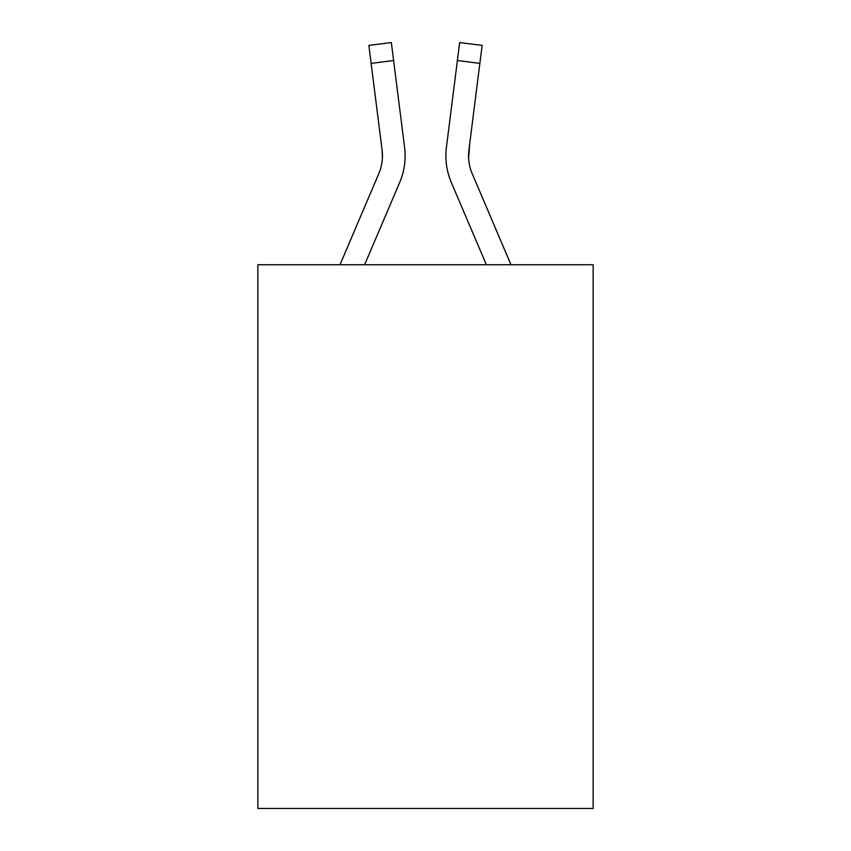 <?xml version="1.0" encoding="UTF-8"?>
<svg xmlns="http://www.w3.org/2000/svg" width="851" height="851" viewBox="0 0 851 851"><rect width="100%" height="100%" fill="white"/><g stroke="black" fill="none" stroke-linecap="round" stroke-linejoin="round"><path stroke-width="1.28" d="M593.147 264.746L593.147 808.45L257.853 808.45L257.853 264.746L593.147 264.746M399.683 182.444L364.632 264.746L399.683 182.444A67.963 67.963 0 0 0 404.576 147.297L393.609 60.527L371.132 63.368L368.866 45.39L391.343 42.55L393.609 60.527M405.033 159.137L405.108 156.35M404.236 144.585L404.576 147.297L404.236 144.585M510.983 264.746L472.167 173.572A45.305 45.305 0 0 1 468.539 155.903M451.317 182.444L486.368 264.746L451.317 182.444A67.963 67.963 0 0 1 446.424 147.297L459.657 42.55L482.134 45.39L479.868 63.368L457.391 60.527M472.167 173.572A45.305 45.305 0 0 1 468.901 150.138L468.593 158.031L468.901 150.138L468.593 158.031L468.901 150.138L468.593 158.031L468.901 150.138L479.868 63.368M340.017 264.746L378.833 173.572A45.305 45.305 0 0 0 382.461 155.914A45.305 45.305 0 0 1 378.833 173.572A45.305 45.305 0 0 0 382.099 150.138L371.132 63.368M382.407 158.031L382.099 150.138A45.305 45.305 0 0 1 378.833 173.572A45.305 45.305 0 0 0 382.099 150.138L381.259 143.457M382.099 150.138L382.461 155.903M368.866 45.39L391.343 42.55M445.967 159.137L445.892 155.786M469.741 143.457L468.593 158.031"/></g></svg>
